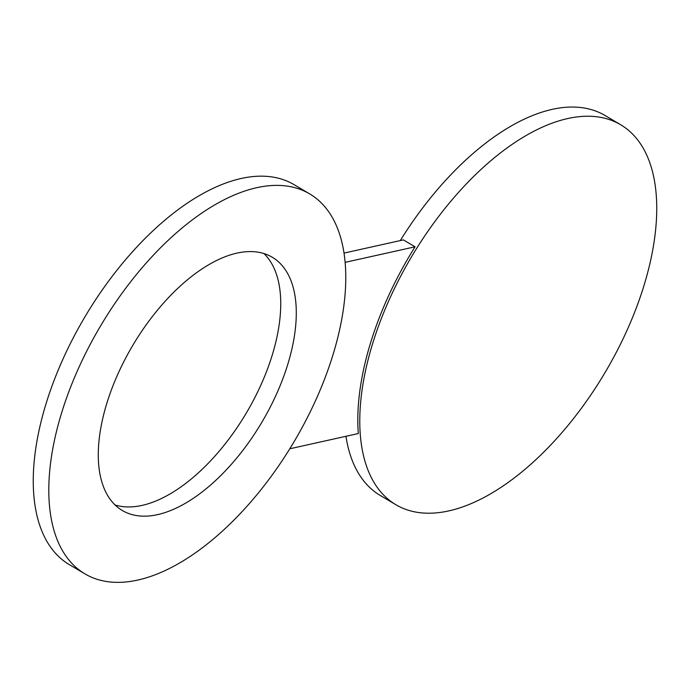 <?xml version="1.0" encoding="UTF-8"?>
<svg xmlns="http://www.w3.org/2000/svg" width="690" height="690" viewBox="0 0 690 690"><rect width="100%" height="100%" fill="white"/><g stroke="black" fill="none" stroke-linecap="round" stroke-linejoin="round"><path stroke-width="1.03" d="M115.049 504.951A147.151 75.132 120.6 0 0 225.656 443.282A147.151 75.132 120.6 0 0 280.373 294.285A147.151 75.132 -59.4 0 0 263.977 253.584M98.653 464.241A147.151 75.132 120.6 0 0 122.277 510.479A147.151 75.132 120.6 0 0 235.782 459.178A147.151 75.132 120.6 0 0 295.924 303.505A147.151 75.132 120.6 0 0 272.3 257.267A147.151 75.132 120.6 0 0 158.795 308.568A147.151 75.132 120.6 0 0 98.653 464.241M84.775 573.778L69.224 564.567A220.731 112.694 -59.4 0 1 45.687 404.909A220.731 112.694 -59.4 0 1 294.251 184.756L309.801 193.968A220.731 112.694 -59.4 0 1 333.339 353.625A220.731 112.694 -59.4 0 1 84.775 573.778A220.731 112.694 -59.4 0 1 61.238 414.121A220.731 112.694 -59.4 0 1 309.801 193.968M345.164 262.347L415.052 246.804L403.391 239.896L344.051 253.083M644.313 284.47A220.731 112.694 -59.4 0 1 395.75 504.632A220.731 112.694 -59.4 0 1 372.212 344.974A220.731 112.694 -59.4 0 1 620.776 124.821A220.731 112.694 -59.4 0 1 644.313 284.47M400.295 240.577A220.731 112.694 -59.4 0 1 605.225 115.609L620.776 124.821M395.75 504.632L380.199 495.42A220.731 112.694 -59.4 0 1 345.949 436.296M289.705 448.802L358.317 433.544A220.731 112.694 -59.4 0 1 370.271 343.827A220.731 112.694 -59.4 0 1 415.052 246.804"/></g></svg>

